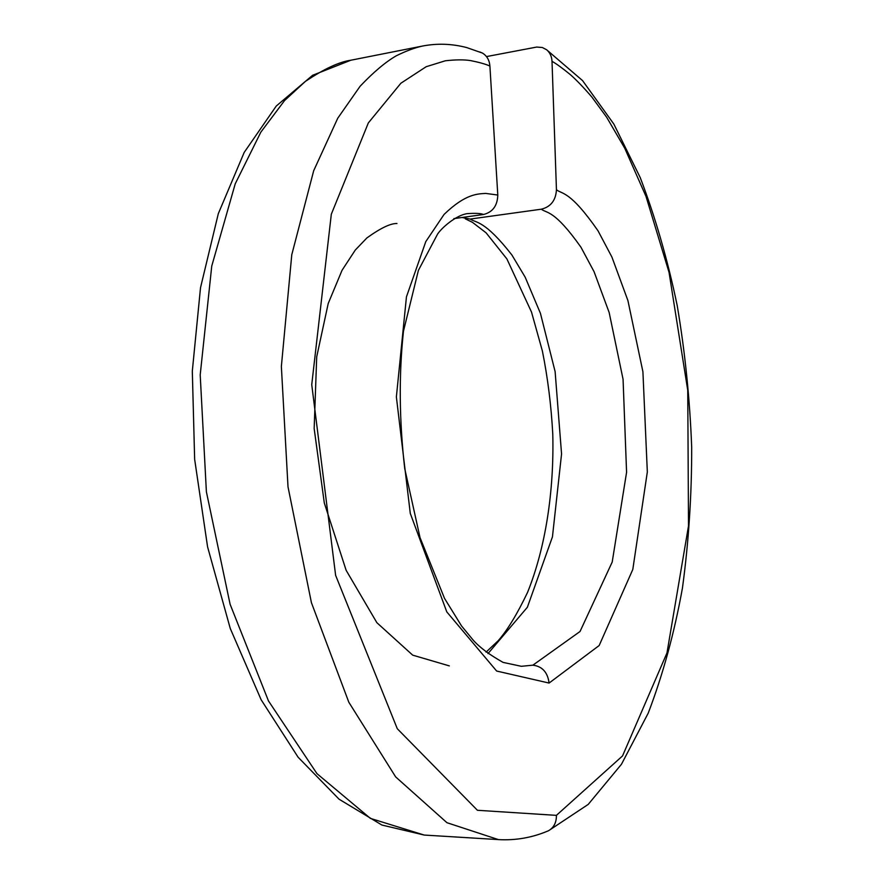 <?xml version="1.0" encoding="UTF-8"?>
<svg xmlns="http://www.w3.org/2000/svg" width="884" height="884" viewBox="0 0 884 884"><rect width="100%" height="100%" fill="white"/><g stroke="black" fill="none" stroke-linecap="round" stroke-linejoin="round"><path stroke-width="1.33" d="M462.023 217.486L470.2 219.066L541.351 209.199C550.798 206.834 555.837 200.337 556.445 189.717L552.014 61.339C551.76 56.454 549.958 52.598 546.61 49.758L542.345 47.504L536.687 47.062L486.487 56.587M487.979 653.619L527.372 607.253L552.445 536.864L561.561 453.945L555.119 371.611L540.444 313.367L525.173 277.167L511.88 254.968C484.421 219.796 476.067 223.066 470.2 219.066M479.78 51.957L482.399 53.051C486.907 55.803 489.416 60.123 489.902 66.035L497.791 195.044C497.482 205.663 492.742 212.138 483.581 214.48C480.808 213.353 475.349 213.066 467.194 213.641C455.901 215.265 441.558 227.973 437.591 234.072L418.397 270.371L403.48 331.146C398.806 374.661 399.225 420.486 404.728 468.597L420.033 537.616L444.53 598.402L461.525 625.927L473.349 640.325C479.813 647.53 489.725 654.9 503.106 662.403L521.35 666.304L532.875 665.177L580.037 631.496L612.203 562.047L626.579 472.299L623.065 379.291L609.153 312.494L594.081 271.731L580.943 247.211C554.014 209.132 546.644 213.497 541.351 209.199M483.581 214.48L453.846 218.635M396.949 223.519C390.562 223.309 380.551 228.116 366.904 237.929L355.291 250.039L342.053 270.283L328.218 303.499L316.704 356.827L314.163 428.552L324.306 502.996L346.141 570.313L376.871 622.69L412.684 655.143L449.337 665.895M497.791 195.044L485.703 193.408C477.813 193.972 465.735 193.486 444.055 214.447L425.779 241.63L406.452 296.836L396.375 396.938L410.286 513.416L446.785 611.883L496.653 671.044L549.086 683.056L599.164 645.53L632.8 569.462L647.331 471.968L642.911 371.744L627.905 300.527L611.905 257.045L598.037 230.834C569.672 190.005 562.003 194.403 556.445 189.717M489.902 66.035C485.625 64.123 479.205 62.311 470.631 60.598C464.067 59.571 455.636 59.626 445.315 60.786L426.176 66.72L400.883 83.229L368.341 122.92L331.312 214.237L311.743 384.662L335.622 575.34L397.292 728.725L477.437 810.285L556.412 815.357L622.535 755.931L666.978 652.933L688.503 525.958L687.752 390.341L669.055 272.405L645.994 196.37L624.723 148.203L606.634 117.196L591.794 96.953C583.385 87.207 576.18 79.726 570.191 74.499C561.981 67.825 555.914 63.438 552.014 61.339M350.849 60.222L422.685 46.012C415.093 47.637 406.342 50.863 396.452 55.703C385.8 61.781 373.678 71.969 360.097 86.267L337.754 118.213L313.687 170.734L291.775 254.725L281.366 366.473L288.007 486.83L311.422 602.678L348.804 702.194L395.645 776.892L446.939 822.695L498.377 839.59L424.232 835.06L370.396 818.385L316.969 773.644L268.482 700.946L230.105 604.28L206.392 491.824L200.204 374.893L211.751 266.051L235.232 183.806L260.846 132.147L284.549 100.577L305.312 81.461C323.92 68.985 339.102 61.913 350.849 60.222L312.604 75.295L276.261 106.036L244.183 152.435L218.315 213.663L200.513 287.709L192.314 371.136L194.646 459.293L207.574 546.842L230.271 628.502L261.123 699.719L298.118 757.234L339.08 799.213L381.888 825.037L424.243 835.06M532.875 665.177C542.257 666.326 547.66 672.293 549.086 683.056M556.412 815.357C556.5 822.474 553.881 827.579 548.588 830.706L546.434 831.601M486.045 652.138L498.134 640.789C507.383 630.248 517.195 614.104 527.571 592.357C545.516 547.815 554.191 491.228 552.776 434.177C551.24 405.668 547.782 377.943 542.389 351.025L531.516 312.085L506.897 258.924L486.089 232.823L472.454 222.337L465.293 218.812M498.377 839.601C515.759 840.585 532.488 837.623 548.588 830.706L588.203 804.418L621.463 764.262L648.215 713.156C662.934 674.636 674.337 632.966 682.426 588.147C688.68 542.212 691.763 495.239 691.686 447.227C689.863 399.159 685.045 351.909 677.199 305.488C667.718 260.04 655.398 217.42 640.248 177.629L613.85 124.08L582.556 80.599L546.61 49.758M422.685 46.012C437.37 43.217 452.033 43.736 466.686 47.57L482.399 53.051"/></g></svg>
